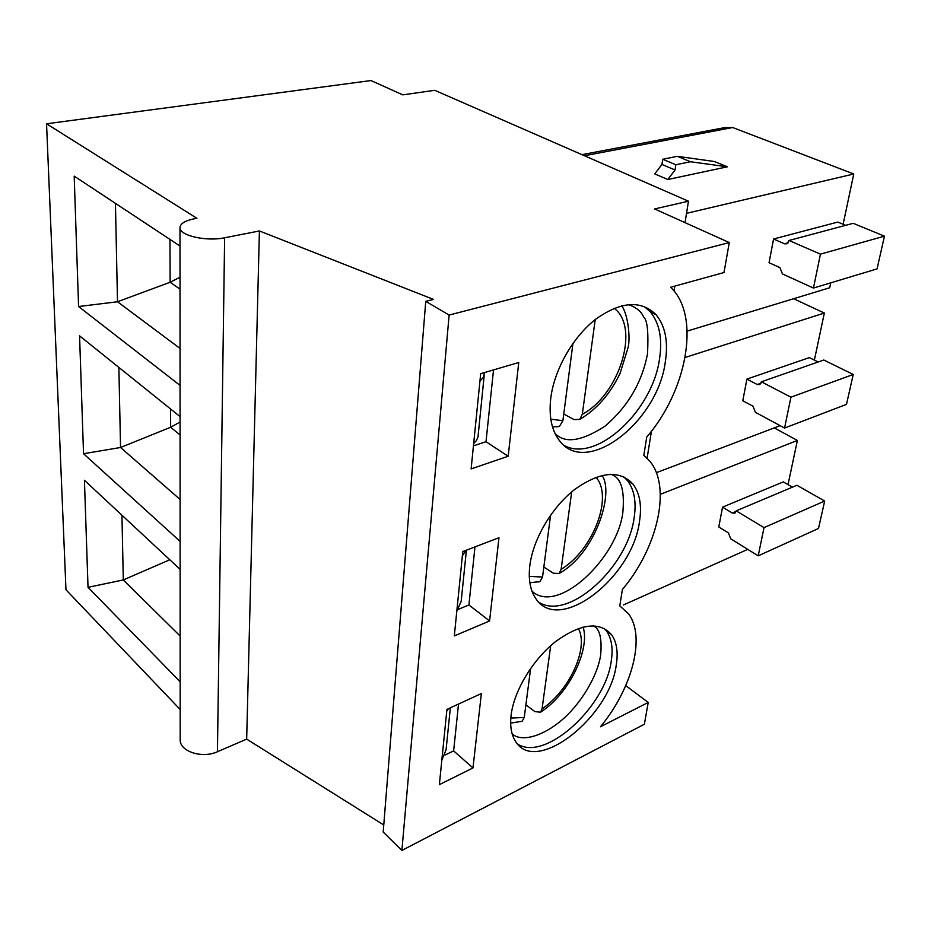 <?xml version="1.0" encoding="UTF-8"?>
<svg xmlns="http://www.w3.org/2000/svg" width="931" height="931" viewBox="0 0 931 931"><rect width="100%" height="100%" fill="white"/><g stroke="black" fill="none" stroke-linecap="round" stroke-linejoin="round"><path stroke-width="1.4" d="M654.737 173.899L661.941 164.461L662.721 159.259L677.326 156.327L714.31 161.482L727.379 166.8L667.806 179.508L654.737 173.899M686.519 213.339L853.762 173.992L732.685 127.524L584.447 155.745M687.171 331.099L829.696 287.76L830.731 282.849M843.125 224.278L853.762 173.992M773.568 238.999L784.542 243.806L787.032 243.771L788.976 240.477L820.444 254.14L813.45 288.051L782.436 273.947L779.922 267.616L769.053 262.717L773.568 238.999L837.784 222.078L845.674 225.325M788.976 240.477L853.18 223.324L884.45 236.16L877.06 268.896L813.45 288.051M820.444 254.14L884.45 236.16M581.956 154.651L724.725 127.605L732.685 127.524M180.172 709.503L65.973 589.765L46.55 123.788L370.98 80.555L402.774 94.857L434.719 90.307L688.475 201.201L685.03 222.637M674.812 286.108L674.032 290.949M651.444 431.193L647.103 458.168M780.131 425.665L656.343 472.68M793.608 298.735L824.342 313.037L814.381 360.099M685.111 357.469L824.342 313.037M746.906 379.103L757.229 384.503L759.836 384.561L761.372 381.803L790.931 397.188L784.565 428.051L755.413 412.317L753.016 406.23L742.798 400.737L746.906 379.103L809.353 357.62L818.198 361.984M761.372 381.803L823.819 360.018L853.238 374.471L846.488 404.38L784.565 428.051M790.931 397.188L853.238 374.471M481.374 693.537L446.927 709.399L439.362 784.647L472.971 767.935L481.374 693.537M445.111 755.006L453.63 750.886L458.529 704.057M453.63 750.886L472.971 767.935M622.397 589.463C657.589 547.905 671.693 487.111 649.768 461.124L643.833 455.294L646.742 437.023C686.077 391.776 700.415 319.124 672.601 289.273L670.669 287.248L723.992 272.539L729.276 242.572L449.126 315.062L401.889 850.445L644.38 724.237L648.22 702.44L600.472 726.75C632.312 688.335 645.963 636.304 628.39 613.657L619.778 605.872L622.397 589.463M518.753 362.508L508.175 456.248L471.121 468.91L480.687 373.68L518.753 362.508M550.756 398.235C554.282 369.584 572.949 336.801 595.956 319.007C621.14 301.318 641.215 299.933 656.157 314.829C665.328 326.083 668.388 341.735 665.328 361.81C657.74 422.069 585.832 477.743 559.159 440.223C551.559 430.11 548.755 416.11 550.756 398.235M529.82 565.582C533.067 539.014 552.06 506.918 575.067 489.171C600.32 471.47 619.639 469.783 633.01 484.12C639.783 493.151 641.948 505.533 639.516 521.279C632.684 577.429 559.112 634.779 535.837 598.61C530.228 590.498 528.226 579.489 529.82 565.582M498.969 537.722L489.578 620.954L454.316 635.92L462.8 551.559L498.969 537.722M511.131 714.985C514.121 690.406 533.207 659.032 556.016 641.25C581.107 623.398 599.634 621.245 611.609 634.791C616.706 642.099 618.277 652.037 616.31 664.606C610.177 716.789 535.814 775.756 515.518 741.355C511.305 734.803 509.839 726.017 511.131 714.985M446.775 710.9L448.614 708.619M441.818 760.22L446.077 749.746L450.348 707.828M604.172 628.39L606.5 631.078C611.609 638.387 613.203 648.325 611.271 660.882C605.639 707.001 544.67 762.466 517.427 743.881M578.337 628.483C589.137 647.662 569.574 690.523 542.075 708.852L540.515 712.203L534.929 711.621L525.887 704.86M530.647 668.365L524.246 717.475L522.163 721.222L520.825 721.606M542.075 708.852L550.698 645.695M458.331 609.316L468.91 604.964L474.985 546.893M468.91 604.964L489.578 620.954M462.381 555.737L466.187 550.268M456.83 610.945L461.182 601.379L466.396 550.186M623.63 476.742L627.529 480.699C634.325 489.729 636.525 502.1 634.127 517.822C627.901 566.851 568.992 620.896 539.154 602.473M596.003 477.242C613.587 496.91 592.966 550.174 561.125 569.341L559.159 573.449L553.468 573.252L543.844 567.014M550.593 515.146L542.54 577.022L539.84 581.642L537.943 582.015M561.125 569.341L571.704 491.894M644.136 306.415L650.257 311.792C659.462 323.045 662.569 338.675 659.555 358.703C652.712 410.466 596.934 462.951 564.5 445.67M614.111 308.266C640.365 327.444 619.348 394.709 582.294 414.295L579.769 419.392L574.055 419.59L563.755 414.027M572.961 343.376L562.883 420.742L559.368 426.503L556.657 426.782M582.294 414.295L595.223 319.577M493.523 369.91L486.005 441.713L508.175 456.248M486.005 441.713L473.437 445.856M479.93 381.21L483.701 376.904L484.318 372.609M473.681 443.447L476.369 440.666L477.987 436.988L484.167 375.659M688.475 201.201L654.621 208.94L729.276 242.572M401.889 850.445L383.2 832.058L425.746 301.353L433.532 299.421L259.412 230.958L224.627 237.789C206.996 241.618 180.544 235.904 179.997 228.258C179.718 223.94 184.524 220.775 194.428 218.75L196.918 218.296L46.55 123.788M383.77 824.971L246.668 739.121L217.447 751.724C202.69 758.614 180.649 751.911 180.183 740.506L180.183 738.341M625.748 685.612L648.22 702.44M660.335 494.326L797.378 440.444L774.255 427.888M788.033 484.62L797.378 440.444M623.479 604.941L747.756 549.36M722.549 507.139L732.29 513.028L734.931 513.19L736.165 510.851L764.025 527.621L758.206 555.83L730.707 538.793L728.426 532.916L718.779 526.958L722.549 507.139L783.285 481.909L792.467 487.146M736.165 510.851L796.924 485.272L824.68 501.029L818.489 528.459L758.206 555.83M764.025 527.621L824.68 501.029M180.114 541.376L83.534 453.711L79.566 335.847L180.067 416.588M180.055 385.399L78.576 306.532L74.189 176.122L180.009 246.028M180.16 681.783L88.026 587.321L84.43 480.28L180.125 569.388M246.668 739.121L259.412 230.958M449.126 315.062L425.746 301.353M180.149 636.048L123.299 579.943L88.026 587.321M121.949 515.215L123.299 579.943L169.791 559.764M180.102 499.47L120.541 447.497L83.534 453.711M118.865 367.419L120.541 447.497L170.641 427.259L170.571 408.953M180.079 434.986L170.641 427.259L180.067 422.011M180.044 348.438L117.492 301.76L78.576 306.532M115.444 203.377L117.492 301.76L170.129 282.256L169.966 239.395M180.02 289.145L170.129 282.256L180.02 277.252M667.806 179.508L675.045 169.989L661.941 164.461M675.045 169.989L675.848 164.752L662.721 159.259M675.848 164.752L690.465 161.75L677.326 156.327M690.465 161.75L727.379 166.8M788.103 242.84L784.542 243.806M761.011 383.188L757.229 384.503M524.246 717.475L510.816 718.08M542.54 577.022L529.285 576.405M562.883 420.742L550.815 419.171M736.049 511.445L732.29 513.028M217.447 751.724L224.627 237.789M611.609 634.791L606.5 631.078M593.163 625.795C599.622 628.309 602.124 638.096 600.646 655.133C597.621 675.662 580.944 704.523 560.101 721.537C538.339 739.039 518.939 741.192 512.062 733.57M522.163 721.222L510.654 723.131M540.515 712.203C569.993 693.432 590.324 648.197 583.05 627.04M633.01 484.12L627.529 480.699M610.538 474.275C620.791 476.916 624.899 489.636 622.839 512.446C617.404 557.972 557.972 615.228 531.985 591.208M539.84 581.642L529.844 582.701M559.159 573.449C595.759 553.223 614.472 492.476 602.008 475.427M656.157 314.829L650.257 311.792M628.39 304.565C636.269 307.37 641.343 311.524 643.624 317.029C647.336 319.892 648.628 332.158 647.51 353.815C642.041 382.42 627.96 406.475 605.255 425.991C581.619 441.364 564.873 443.831 554.992 433.392M559.368 426.503L552.514 426.887M579.769 419.392C596.852 409.256 610.294 393.883 620.104 373.284L628.029 347.717C630.427 339.606 628.495 314.981 621.64 305.764M180.183 740.506L179.997 228.258"/></g></svg>
